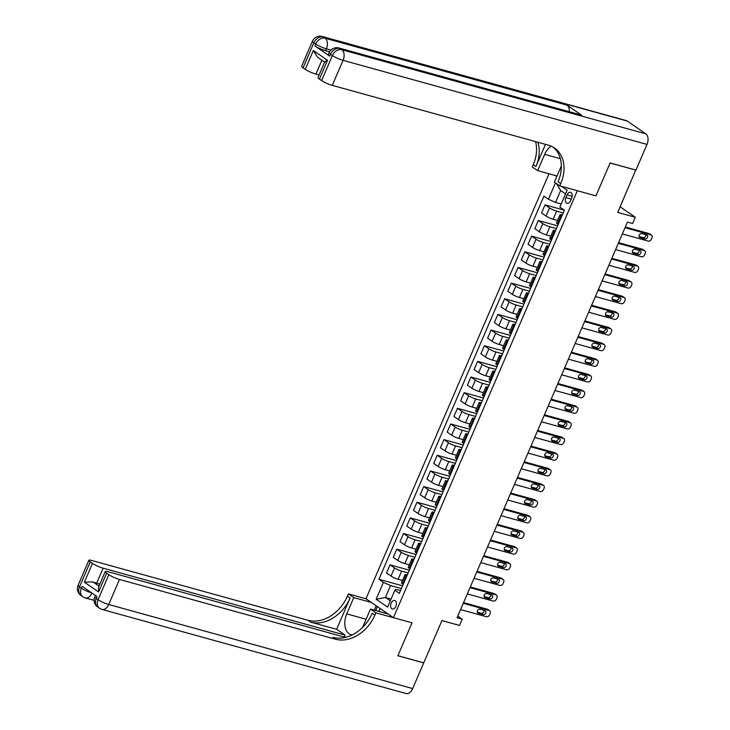 <?xml version="1.0" encoding="UTF-8"?>
<svg xmlns="http://www.w3.org/2000/svg" width="730" height="730" viewBox="0 0 730 730"><rect width="100%" height="100%" fill="white"/><g stroke="black" fill="none" stroke-linecap="round" stroke-linejoin="round"><path stroke-width="1.09" d="M395.897 606.384A4.426 2.792 -74.5 0 0 394.702 600.489A4.426 2.792 -74.5 0 0 391.152 603.117A4.426 2.792 -74.5 0 0 392.348 609.012A4.426 2.792 -74.5 0 0 395.897 606.384M548.996 173.786L365.976 598.764L348.402 593.901L347.425 596.154A34.556 26.198 -55.5 0 1 308.096 620.308L92.026 560.549A8.295 1.369 23.3 0 0 88.859 560.33A8.295 1.369 23.3 0 0 90.274 561.899L79.488 586.938L81.349 588.216L82.162 586.336L97.008 596.565L96.196 598.445L98.057 599.722L108.834 574.674L106.644 573.169L98.559 591.948L84.379 582.184L92.956 581.947L98.988 586.099M108.834 574.674A8.295 1.369 23.3 0 0 119.492 579.456L108.715 604.504L412.66 688.572L423.719 662.904L397.868 655.759L412.048 622.827L397.896 655.695L423.747 662.84L441.942 620.582L459.517 625.446L462.218 619.186L457.756 616.111M635.766 170.026L617.735 212.403L635.31 217.266L620.135 206.818M627.234 121.052L323.28 36.984A8.295 5.229 -74.5 0 0 322.259 36.5L626.212 120.569A8.295 5.229 105.5 0 1 627.234 121.052L645.794 133.836A8.295 5.229 105.5 0 1 647.017 144.412L635.958 170.081L610.116 162.936L595.936 195.859L610.088 162.991L635.93 170.145M635.31 217.266L632.609 223.526L627.444 222.093L457.044 617.753L462.218 619.186M567.073 194.855L565.887 197.611A4.289 2.701 -74.5 0 0 567.046 203.323A4.289 2.701 -74.5 0 0 570.486 200.777L571.672 198.022A4.289 2.701 -74.5 0 0 570.513 192.309A4.289 2.701 -74.5 0 0 567.073 194.855L572.156 196.261M374.901 615.071A34.556 26.198 -55.5 0 1 335.572 639.224L332.898 637.381A34.556 26.198 -55.5 0 0 372.227 613.227L374.901 615.071L375.868 612.817L412.048 622.827L393.443 617.68L365.976 598.764M393.443 617.68L577.32 190.713L595.936 195.859L559.746 185.849L560.722 183.604A34.556 26.198 124.5 0 0 554.471 147.989A34.556 26.198 124.5 0 0 548.349 145.151L332.278 85.383A8.295 1.369 -156.7 0 1 321.62 80.601L332.405 55.562L330.553 54.285L329.741 56.155A8.295 1.369 -156.7 0 1 328.327 54.595L329.139 52.715A8.295 1.369 23.3 0 0 330.553 54.285A8.295 6.287 124.5 0 1 339.988 48.481L341.841 49.759L645.794 133.836M555.238 175.51L556.771 176.56M565.558 193.897L560.658 190.53L555.539 202.42L548.431 199.235L543.941 196.142L378.934 579.282L402.586 585.825M548.431 199.235L555.466 182.901M561.562 186.351L567.146 190.201L559.864 207.101L564.363 210.194L399.356 593.335L394.857 590.251L387.584 607.15L376.151 599.275L383.423 582.376L378.934 579.282M394.857 590.251L396.025 589.347L400.533 590.588M406.692 576.308L405.944 575.797A5.53 0.912 -156.7 0 1 405.004 574.756A5.53 0.912 -156.7 0 1 407.112 574.893L407.276 574.939M413.426 560.658L412.687 560.147A5.53 0.912 -156.7 0 1 411.738 559.098A5.53 0.912 -156.7 0 1 413.846 559.244L414.019 559.289M420.17 545.009L419.421 544.498A5.53 0.912 -156.7 0 1 418.482 543.448A5.53 0.912 -156.7 0 1 420.589 543.595L420.754 543.64M426.913 529.35L426.165 528.839A5.53 0.912 -156.7 0 1 425.225 527.799A5.53 0.912 -156.7 0 1 427.333 527.945L427.497 527.991M433.647 513.701L432.908 513.19A5.53 0.912 -156.7 0 1 431.959 512.15A5.53 0.912 -156.7 0 1 434.067 512.287L434.24 512.332M440.391 498.052L439.642 497.541A5.53 0.912 -156.7 0 1 438.703 496.5A5.53 0.912 -156.7 0 1 440.81 496.637L440.975 496.683M447.134 482.402L446.386 481.891A5.53 0.912 -156.7 0 1 445.446 480.842A5.53 0.912 -156.7 0 1 447.554 480.988L447.718 481.033M453.868 466.753L453.129 466.242A5.53 0.912 -156.7 0 1 452.18 465.192A5.53 0.912 -156.7 0 1 454.297 465.338L454.462 465.384M460.612 451.094L459.863 450.583A5.53 0.912 -156.7 0 1 458.924 449.543A5.53 0.912 -156.7 0 1 461.031 449.689L461.196 449.735M467.355 435.445L466.607 434.934A5.53 0.912 -156.7 0 1 465.667 433.894A5.53 0.912 -156.7 0 1 467.775 434.031L467.939 434.076M474.089 419.796L473.35 419.285A5.53 0.912 -156.7 0 1 472.401 418.244A5.53 0.912 -156.7 0 1 474.518 418.381L474.683 418.427M480.833 404.146L480.084 403.635A5.53 0.912 -156.7 0 1 479.145 402.586A5.53 0.912 -156.7 0 1 481.252 402.732L481.426 402.777M487.576 388.497L486.828 387.986A5.53 0.912 -156.7 0 1 485.888 386.937A5.53 0.912 -156.7 0 1 487.996 387.082L488.16 387.128M494.31 372.848L493.571 372.327A5.53 0.912 -156.7 0 1 492.631 371.287A5.53 0.912 -156.7 0 1 494.739 371.433L494.904 371.479M501.054 357.189L500.315 356.678A5.53 0.912 -156.7 0 1 499.366 355.638A5.53 0.912 -156.7 0 1 501.473 355.775L501.647 355.829M507.797 341.54L507.049 341.029A5.53 0.912 -156.7 0 1 506.109 339.988A5.53 0.912 -156.7 0 1 508.217 340.125L508.381 340.171M514.531 325.89L513.792 325.379A5.53 0.912 -156.7 0 1 512.852 324.33A5.53 0.912 -156.7 0 1 514.96 324.476L515.125 324.522M521.275 310.241L520.536 309.73A5.53 0.912 -156.7 0 1 519.587 308.68A5.53 0.912 -156.7 0 1 521.695 308.827L521.868 308.872M528.018 294.591L527.27 294.071A5.53 0.912 -156.7 0 1 526.33 293.031A5.53 0.912 -156.7 0 1 528.438 293.177L528.602 293.223M534.752 278.933L534.013 278.422A5.53 0.912 -156.7 0 1 533.073 277.382A5.53 0.912 -156.7 0 1 535.181 277.519L535.345 277.573M541.496 263.284L540.757 262.773A5.53 0.912 -156.7 0 1 539.808 261.732A5.53 0.912 -156.7 0 1 541.915 261.869L542.089 261.915M548.239 247.634L547.491 247.123A5.53 0.912 -156.7 0 1 546.551 246.074A5.53 0.912 -156.7 0 1 548.659 246.22L548.823 246.266M554.973 231.985L554.234 231.474A5.53 0.912 -156.7 0 1 553.294 230.424A5.53 0.912 -156.7 0 1 555.402 230.571L555.567 230.616M561.717 216.335L560.978 215.815A5.53 0.912 -156.7 0 1 560.029 214.775A5.53 0.912 -156.7 0 1 562.136 214.921L562.31 214.967M391.079 599.029L385.413 597.459L390.304 600.827M561.206 203.989L555.539 202.42M563.177 212.941L556.643 211.134A5.53 0.912 -156.7 0 1 549.544 207.95L545.045 204.856L564.354 210.194M557.565 220.496L553.139 219.274A5.53 0.912 -156.7 0 1 546.04 216.089L541.541 212.996L545.045 204.856M556.433 228.59L549.909 226.784A5.53 0.912 -156.7 0 1 542.801 223.599L538.311 220.506L557.62 225.844M550.831 236.146L546.405 234.923A5.53 0.912 -156.7 0 1 539.297 231.738L534.807 228.645L538.311 220.506M549.699 244.24L543.166 242.433A5.53 0.912 -156.7 0 1 536.057 239.248L531.568 236.155L550.876 241.493M544.087 251.804L539.662 250.573A5.53 0.912 -156.7 0 1 532.553 247.388L528.064 244.295L531.568 236.155M542.956 259.898L536.422 258.091A5.53 0.912 -156.7 0 1 529.323 254.898L524.824 251.804L544.142 257.152M537.344 267.454L532.918 266.231A5.53 0.912 -156.7 0 1 525.819 263.037L521.32 259.944L524.824 251.804M536.212 275.548L529.688 273.741A5.53 0.912 -156.7 0 1 522.58 270.547L518.09 267.463L537.399 272.801M530.61 283.103L526.175 281.88A5.53 0.912 -156.7 0 1 519.076 278.687L514.586 275.593L518.09 267.463M529.478 291.197L522.945 289.39A5.53 0.912 -156.7 0 1 515.836 286.206L511.347 283.112L530.655 288.45M523.866 298.752L519.441 297.53A5.53 0.912 -156.7 0 1 512.332 294.345L507.843 291.252L511.347 283.112M522.735 306.846L516.201 305.04A5.53 0.912 -156.7 0 1 509.102 301.855L504.603 298.762L523.921 304.1M517.123 314.402L512.697 313.179A5.53 0.912 -156.7 0 1 505.589 309.995L501.099 306.901L504.603 298.762M515.991 322.496L509.467 320.689A5.53 0.912 -156.7 0 1 502.359 317.504L497.869 314.411L517.178 319.749M510.38 330.06L505.954 328.829A5.53 0.912 -156.7 0 1 498.855 325.644L494.365 322.55L497.869 314.411M509.257 338.154L502.724 336.348A5.53 0.912 -156.7 0 1 495.615 333.154L491.126 330.06L510.434 335.408M503.645 345.71L499.22 344.487A5.53 0.912 -156.7 0 1 492.111 341.293L487.622 338.2L491.126 330.06M502.514 353.804L495.98 351.997A5.53 0.912 -156.7 0 1 488.881 348.803L484.382 345.719L503.7 351.057M496.902 361.359L492.476 360.136A5.53 0.912 -156.7 0 1 485.368 356.943L480.878 353.849L484.382 345.719M495.77 369.453L489.246 367.646A5.53 0.912 -156.7 0 1 482.138 364.462L477.648 361.368L496.957 366.706M490.158 377.009L485.733 375.786A5.53 0.912 -156.7 0 1 478.634 372.601L474.135 369.508L477.648 361.368M489.036 385.102L482.503 383.296A5.53 0.912 -156.7 0 1 475.394 380.111L470.905 377.018L490.213 382.356M483.424 392.658L478.999 391.435A5.53 0.912 -156.7 0 1 471.89 388.25L467.401 385.157L470.905 377.018M482.293 400.752L475.759 398.945A5.53 0.912 -156.7 0 1 468.651 395.76L464.161 392.667L483.479 398.005M476.681 408.316L472.255 407.084A5.53 0.912 -156.7 0 1 465.147 403.9L460.657 400.806L464.161 392.667M475.549 416.41L469.016 414.603A5.53 0.912 -156.7 0 1 461.917 411.41L457.427 408.316L476.736 413.664M469.938 423.966L465.512 422.743A5.53 0.912 -156.7 0 1 458.413 419.549L453.914 416.456L457.427 408.316M468.815 432.06L462.282 430.253A5.53 0.912 -156.7 0 1 455.173 427.059L450.684 423.975L469.992 429.313M463.203 439.615L458.778 438.392A5.53 0.912 -156.7 0 1 451.669 435.199L447.18 432.105L450.684 423.975M462.072 447.709L455.538 445.902A5.53 0.912 -156.7 0 1 448.43 442.718L443.94 439.624L463.258 444.962M456.46 455.264L452.034 454.042A5.53 0.912 -156.7 0 1 444.926 450.857L440.436 447.764L443.94 439.624M455.328 463.358L448.795 461.552A5.53 0.912 -156.7 0 1 441.696 458.367L437.206 455.274L456.515 460.612M449.716 470.914L445.291 469.691A5.53 0.912 -156.7 0 1 438.192 466.507L433.693 463.413L437.206 455.274M448.594 479.008L442.061 477.201A5.53 0.912 -156.7 0 1 434.952 474.016L430.463 470.923L449.771 476.261M442.982 486.572L438.557 485.34A5.53 0.912 -156.7 0 1 431.448 482.156L426.959 479.062L430.463 470.923M441.851 494.666L435.317 492.859A5.53 0.912 -156.7 0 1 428.209 489.666L423.719 486.572L443.037 491.92M436.239 502.222L431.813 500.999A5.53 0.912 -156.7 0 1 424.705 497.805L420.215 494.712L423.719 486.572M435.107 510.316L428.574 508.509A5.53 0.912 -156.7 0 1 421.475 505.315L416.976 502.222L436.294 507.569M429.495 517.871L425.07 516.648A5.53 0.912 -156.7 0 1 417.971 513.455L413.472 510.361L416.976 502.222M428.373 525.965L421.84 524.158A5.53 0.912 -156.7 0 1 414.731 520.974L410.242 517.88L429.55 523.218M422.761 533.52L418.336 532.298A5.53 0.912 -156.7 0 1 411.227 529.113L406.738 526.02L410.242 517.88M421.63 541.614L415.096 539.808A5.53 0.912 -156.7 0 1 407.988 536.623L403.498 533.53L422.807 538.868M416.018 549.17L411.592 547.947A5.53 0.912 -156.7 0 1 404.484 544.762L399.994 541.669L403.498 533.53M414.886 557.264L408.353 555.457A5.53 0.912 -156.7 0 1 401.254 552.272L396.755 549.179L416.073 554.517M409.274 564.828L404.849 563.596A5.53 0.912 -156.7 0 1 397.75 560.412L393.251 557.318L396.755 549.179M408.143 572.922L401.619 571.115A5.53 0.912 -156.7 0 1 394.51 567.922L390.021 564.828L409.329 570.176M402.54 580.478L398.115 579.255A5.53 0.912 -156.7 0 1 391.006 576.061L386.517 572.968L390.021 564.828M401.409 588.572L390.532 585.56L385.413 597.459L376.151 599.275M558.213 224.466L557.474 223.955A5.53 0.912 -156.7 0 1 556.525 222.915L560.029 214.775M551.469 240.124L550.73 239.604A5.53 0.912 -156.7 0 1 549.79 238.564L553.294 230.424M544.735 255.774L543.987 255.263A5.53 0.912 -156.7 0 1 543.047 254.213L546.551 246.074M537.992 271.423L537.253 270.912A5.53 0.912 -156.7 0 1 536.304 269.872L539.808 261.732M531.248 287.072L530.509 286.562A5.53 0.912 -156.7 0 1 529.56 285.521L533.073 277.382M524.514 302.722L523.766 302.211A5.53 0.912 -156.7 0 1 522.826 301.171L526.33 293.031M517.771 318.38L517.023 317.86A5.53 0.912 -156.7 0 1 516.083 316.82L519.587 308.68M511.027 334.03L510.288 333.519A5.53 0.912 -156.7 0 1 509.339 332.469L512.852 324.33M504.293 349.679L503.545 349.168A5.53 0.912 -156.7 0 1 502.605 348.128L506.109 339.988M497.55 365.329L496.802 364.817A5.53 0.912 -156.7 0 1 495.862 363.777L499.366 355.638M490.806 380.978L490.067 380.467A5.53 0.912 -156.7 0 1 489.118 379.427L492.631 371.287M484.072 396.636L483.324 396.116A5.53 0.912 -156.7 0 1 482.384 395.076L485.888 386.937M477.329 412.286L476.58 411.775A5.53 0.912 -156.7 0 1 475.641 410.725L479.145 402.586M470.585 427.935L469.846 427.424A5.53 0.912 -156.7 0 1 468.897 426.384L472.401 418.244M463.851 443.584L463.103 443.073A5.53 0.912 -156.7 0 1 462.163 442.033L465.667 433.894M457.108 459.234L456.359 458.723A5.53 0.912 -156.7 0 1 455.42 457.683L458.924 449.543M450.364 474.892L449.625 474.372A5.53 0.912 -156.7 0 1 448.676 473.332L452.18 465.192M443.621 490.542L442.882 490.031A5.53 0.912 -156.7 0 1 441.942 488.981L445.446 480.842M436.887 506.191L436.138 505.68A5.53 0.912 -156.7 0 1 435.199 504.64L438.703 496.5M430.143 521.841L429.404 521.33A5.53 0.912 -156.7 0 1 428.455 520.289L431.959 512.15M423.4 537.49L422.661 536.979A5.53 0.912 -156.7 0 1 421.721 535.939L425.225 527.799M416.666 553.148L415.918 552.628A5.53 0.912 -156.7 0 1 414.978 551.588L418.482 543.448M409.922 568.798L409.183 568.287A5.53 0.912 -156.7 0 1 408.234 567.237L411.738 559.098M383.423 582.376L390.532 585.56M403.179 584.447L402.44 583.936A5.53 0.912 -156.7 0 1 401.5 582.896L405.004 574.756M560.658 190.53L556.488 183.604M625.035 227.678L650.932 234.841A2.765 2.099 124.5 0 1 651.425 235.069A2.765 2.099 124.5 0 1 651.927 237.925L651.379 239.175A2.765 2.099 124.5 0 1 648.24 241.101L622.343 233.947M651.425 235.069L649.563 233.792A2.765 2.099 -55.5 0 0 649.08 233.564L625.327 227.003M646.725 234.941A2.208 1.679 -55.5 0 1 647.118 235.124A2.208 1.679 -55.5 0 1 647.391 237.651A2.208 1.679 -55.5 0 1 645.001 238.947L640.037 237.579A2.208 1.679 -55.5 0 1 639.644 237.396A2.208 1.679 -55.5 0 1 639.37 234.859A2.208 1.679 -55.5 0 1 641.761 233.573L646.725 234.941M645.822 234.695A2.208 1.679 -55.5 0 1 645.156 236.912A2.208 1.679 -55.5 0 1 643.148 237.67L639.088 236.547M618.301 243.336L644.188 250.499A2.765 2.099 124.5 0 1 644.681 250.718A2.765 2.099 124.5 0 1 645.183 253.575L644.645 254.825A2.765 2.099 124.5 0 1 641.497 256.759L615.6 249.596M644.681 250.718L642.829 249.441A2.765 2.099 -55.5 0 0 642.336 249.222L618.593 242.652M639.982 250.591A2.208 1.679 -55.5 0 1 640.374 250.773A2.208 1.679 -55.5 0 1 640.657 253.31A2.208 1.679 -55.5 0 1 638.257 254.597L633.293 253.228A2.208 1.679 -55.5 0 1 632.91 253.045A2.208 1.679 -55.5 0 1 632.627 250.518A2.208 1.679 -55.5 0 1 635.027 249.222L639.982 250.591M639.078 250.344A2.208 1.679 -55.5 0 1 638.421 252.562A2.208 1.679 -55.5 0 1 636.405 253.319L632.344 252.197M611.558 258.986L637.454 266.149A2.765 2.099 124.5 0 1 637.938 266.377A2.765 2.099 124.5 0 1 638.44 269.224L637.901 270.474A2.765 2.099 124.5 0 1 634.753 272.409L608.856 265.245M637.938 266.377L636.086 265.099A2.765 2.099 -55.5 0 0 635.593 264.871L611.849 258.301M633.248 266.24A2.208 1.679 -55.5 0 1 633.64 266.423A2.208 1.679 -55.5 0 1 633.914 268.959A2.208 1.679 -55.5 0 1 631.523 270.255L626.559 268.877A2.208 1.679 -55.5 0 1 626.167 268.695A2.208 1.679 -55.5 0 1 625.893 266.167A2.208 1.679 -55.5 0 1 628.284 264.871L633.248 266.24M632.335 265.994A2.208 1.679 -55.5 0 1 631.678 268.211A2.208 1.679 -55.5 0 1 629.661 268.978L625.61 267.855M604.814 274.635L630.711 281.798A2.765 2.099 124.5 0 1 631.204 282.026A2.765 2.099 124.5 0 1 631.705 284.873L631.158 286.123A2.765 2.099 124.5 0 1 628.019 288.058L602.122 280.895M631.204 282.026L629.342 280.749A2.765 2.099 -55.5 0 0 628.858 280.521L605.106 273.951M626.504 281.899A2.208 1.679 -55.5 0 1 626.897 282.081A2.208 1.679 -55.5 0 1 627.17 284.609A2.208 1.679 -55.5 0 1 624.78 285.904L619.816 284.527A2.208 1.679 -55.5 0 1 619.423 284.344A2.208 1.679 -55.5 0 1 619.149 281.816A2.208 1.679 -55.5 0 1 621.54 280.521L626.504 281.899M625.601 281.643A2.208 1.679 -55.5 0 1 624.935 283.861A2.208 1.679 -55.5 0 1 622.927 284.627L618.867 283.505M598.08 290.284L623.967 297.448A2.765 2.099 124.5 0 1 624.46 297.676A2.765 2.099 124.5 0 1 624.962 300.523L624.424 301.782A2.765 2.099 124.5 0 1 621.276 303.707L595.379 296.544M624.46 297.676L622.608 296.398A2.765 2.099 -55.5 0 0 622.115 296.17L598.372 289.6M619.761 297.548A2.208 1.679 -55.5 0 1 620.153 297.73A2.208 1.679 -55.5 0 1 620.436 300.258A2.208 1.679 -55.5 0 1 618.036 301.554L613.072 300.185A2.208 1.679 -55.5 0 1 612.689 300.003A2.208 1.679 -55.5 0 1 612.406 297.466A2.208 1.679 -55.5 0 1 614.806 296.17L619.761 297.548M618.858 297.293A2.208 1.679 -55.5 0 1 618.191 299.519A2.208 1.679 -55.5 0 1 616.184 300.276L612.123 299.154M382.328 612.388L387.338 613.775M329.577 51.83L325.553 50.717A8.295 1.369 -156.7 0 1 314.895 45.935L329.741 56.155M551.25 146.182A15.549 9.809 -74.5 0 0 544.671 154.368L537.663 170.647L532.279 166.942L533.247 164.688A34.556 26.198 124.5 0 0 535.546 141.611M559.746 185.849L554.362 182.144L561.343 165.938M545.474 144.348L535.92 166.522A34.556 26.198 124.5 0 0 537.864 142.25M324.658 62.096L317.559 57.214L313.334 50.543L327.524 60.307L319.43 79.096L321.62 80.601M319.43 79.096A8.295 1.369 -156.7 0 1 318.015 77.526L324.74 61.913M581.91 115.395L339.988 48.481A8.295 5.229 -74.5 0 0 338.966 47.998L580.888 114.92A8.295 5.229 105.5 0 1 581.91 115.395L567.064 105.175A8.295 5.229 105.5 0 1 569.29 111.708M557.017 175.994L537.663 170.647M319.11 74.998L315.907 74.113A8.295 1.369 -156.7 0 1 305.249 69.332L313.334 50.543M314.895 45.935L315.698 44.056L313.845 42.778L303.06 67.817L305.249 69.332M303.06 67.817A8.295 1.369 -156.7 0 1 301.645 66.257L312.431 41.218A8.295 1.369 23.3 0 0 313.845 42.778A8.295 6.287 124.5 0 1 323.28 36.984L325.142 38.261L567.064 105.175M560.722 183.604L558.048 181.761A34.556 26.198 124.5 0 0 553.094 147.122M327.524 60.307C325.078 61.247 324.284 61.904 325.142 62.269M371.351 602.469L353.776 597.605L346.768 613.884A15.549 9.809 -74.5 0 0 350.975 634.625A15.549 9.809 -74.5 0 0 352.298 634.845M362.409 627.554A15.549 9.809 -74.5 0 0 363.476 625.391L370.484 609.112L375.868 612.817M353.776 597.605L348.402 593.901M336.621 629.296L350.099 597.998A34.556 26.198 -55.5 0 1 310.77 622.152L336.621 629.296L345.044 635.1L344.213 637.044M84.379 582.184L92.464 563.405L90.274 561.899M92.464 563.405A8.295 1.369 23.3 0 0 103.122 568.186L96.652 583.215A8.295 1.369 -156.7 0 1 92.956 581.947M345.044 635.1L103.122 568.186M412.66 688.572A8.295 5.229 105.5 0 1 405.999 693.5L102.045 609.431A8.295 5.229 -74.5 0 0 108.715 604.504A8.295 1.369 -156.7 0 1 98.057 599.722A8.295 6.287 -55.5 0 0 99.554 608.263A8.295 8.295 0 0 0 102.045 609.431M388.059 613.976L370.484 609.112M345.454 637.381L108.396 571.818A8.295 1.369 23.3 0 0 105.229 571.608A8.295 1.369 23.3 0 0 106.644 573.169M335.572 639.224L119.492 579.456M99.855 584.1L96.652 583.215M105.229 571.608L98.513 587.221L98.559 591.948M374.289 610.161L376.178 605.79M377.364 606.603L375.667 610.545M380.038 608.446L378.77 611.402M591.337 305.934L617.233 313.097A2.765 2.099 124.5 0 1 617.717 313.325A2.765 2.099 124.5 0 1 618.219 316.181L617.68 317.431A2.765 2.099 124.5 0 1 614.532 319.357L588.635 312.203M617.717 313.325L615.864 312.048A2.765 2.099 -55.5 0 0 615.372 311.82L591.629 305.259M613.027 313.197A2.208 1.679 -55.5 0 1 613.419 313.38A2.208 1.679 -55.5 0 1 613.693 315.907A2.208 1.679 -55.5 0 1 611.302 317.203L606.338 315.834A2.208 1.679 -55.5 0 1 605.946 315.652A2.208 1.679 -55.5 0 1 605.672 313.115A2.208 1.679 -55.5 0 1 608.063 311.829L613.027 313.197M612.114 312.951A2.208 1.679 -55.5 0 1 611.457 315.168A2.208 1.679 -55.5 0 1 609.44 315.926L605.389 314.803M584.593 321.592L610.49 328.755A2.765 2.099 124.5 0 1 610.983 328.974A2.765 2.099 124.5 0 1 611.475 331.831L610.937 333.081A2.765 2.099 124.5 0 1 607.798 335.015L581.901 327.852M610.983 328.974L609.121 327.697A2.765 2.099 -55.5 0 0 608.637 327.478L584.885 320.908M606.283 328.847A2.208 1.679 -55.5 0 1 606.676 329.029A2.208 1.679 -55.5 0 1 606.949 331.566A2.208 1.679 -55.5 0 1 604.559 332.853L599.595 331.484A2.208 1.679 -55.5 0 1 599.202 331.301A2.208 1.679 -55.5 0 1 598.928 328.774A2.208 1.679 -55.5 0 1 601.319 327.478L606.283 328.847M605.38 328.6A2.208 1.679 -55.5 0 1 604.714 330.818A2.208 1.679 -55.5 0 1 602.697 331.575L598.646 330.453M577.85 337.242L603.746 344.405A2.765 2.099 124.5 0 1 604.239 344.633A2.765 2.099 124.5 0 1 604.741 347.48L604.203 348.73A2.765 2.099 124.5 0 1 601.055 350.665L575.158 343.501M604.239 344.633L602.387 343.355A2.765 2.099 -55.5 0 0 601.894 343.127L578.151 336.557M599.54 344.496A2.208 1.679 -55.5 0 1 599.932 344.679A2.208 1.679 -55.5 0 1 600.206 347.215A2.208 1.679 -55.5 0 1 597.815 348.511L592.851 347.133A2.208 1.679 -55.5 0 1 592.459 346.951A2.208 1.679 -55.5 0 1 592.185 344.423A2.208 1.679 -55.5 0 1 594.576 343.127L599.54 344.496M598.636 344.25A2.208 1.679 -55.5 0 1 597.97 346.467A2.208 1.679 -55.5 0 1 595.963 347.234L591.902 346.111M571.115 352.891L597.012 360.054A2.765 2.099 124.5 0 1 597.496 360.282A2.765 2.099 124.5 0 1 597.998 363.129L597.459 364.38A2.765 2.099 124.5 0 1 594.311 366.314L568.414 359.151M597.496 360.282L595.644 359.005A2.765 2.099 -55.5 0 0 595.151 358.777L571.408 352.207M592.806 360.155A2.208 1.679 -55.5 0 1 593.198 360.337A2.208 1.679 -55.5 0 1 593.472 362.865A2.208 1.679 -55.5 0 1 591.081 364.16L586.117 362.783A2.208 1.679 -55.5 0 1 585.725 362.6A2.208 1.679 -55.5 0 1 585.451 360.072A2.208 1.679 -55.5 0 1 587.842 358.777L592.806 360.155M591.893 359.899A2.208 1.679 -55.5 0 1 591.236 362.116A2.208 1.679 -55.5 0 1 589.22 362.883L585.168 361.761M564.372 368.541L590.269 375.704A2.765 2.099 124.5 0 1 590.762 375.932A2.765 2.099 124.5 0 1 591.254 378.779L590.716 380.038A2.765 2.099 124.5 0 1 587.577 381.963L561.68 374.8M590.762 375.932L588.9 374.654A2.765 2.099 -55.5 0 0 588.417 374.426L564.664 367.856M586.062 375.804A2.208 1.679 -55.5 0 1 586.455 375.987A2.208 1.679 -55.5 0 1 586.728 378.514A2.208 1.679 -55.5 0 1 584.338 379.81L579.374 378.441A2.208 1.679 -55.5 0 1 578.981 378.259A2.208 1.679 -55.5 0 1 578.707 375.722A2.208 1.679 -55.5 0 1 581.098 374.426L586.062 375.804M585.159 375.548A2.208 1.679 -55.5 0 1 584.493 377.775A2.208 1.679 -55.5 0 1 582.476 378.532L578.425 377.41M557.629 384.19L583.525 391.353A2.765 2.099 124.5 0 1 584.018 391.581A2.765 2.099 124.5 0 1 584.52 394.428L583.982 395.687A2.765 2.099 124.5 0 1 580.834 397.613L554.937 390.459M584.018 391.581L582.166 390.304A2.765 2.099 -55.5 0 0 581.673 390.076L557.93 383.515M579.319 391.453A2.208 1.679 -55.5 0 1 579.711 391.636A2.208 1.679 -55.5 0 1 579.985 394.163A2.208 1.679 -55.5 0 1 577.594 395.459L572.63 394.09A2.208 1.679 -55.5 0 1 572.238 393.908A2.208 1.679 -55.5 0 1 571.964 391.371A2.208 1.679 -55.5 0 1 574.355 390.085L579.319 391.453M578.415 391.207A2.208 1.679 -55.5 0 1 577.749 393.424A2.208 1.679 -55.5 0 1 575.742 394.182L571.681 393.059M550.894 399.848L576.791 407.012A2.765 2.099 124.5 0 1 577.275 407.23A2.765 2.099 124.5 0 1 577.777 410.087L577.238 411.337A2.765 2.099 124.5 0 1 574.09 413.271L548.193 406.108M577.275 407.23L575.423 405.953A2.765 2.099 -55.5 0 0 574.93 405.734L551.186 399.164M572.585 407.103A2.208 1.679 -55.5 0 1 572.977 407.285A2.208 1.679 -55.5 0 1 573.251 409.822A2.208 1.679 -55.5 0 1 570.851 411.109L565.896 409.74A2.208 1.679 -55.5 0 1 565.504 409.557A2.208 1.679 -55.5 0 1 565.23 407.03A2.208 1.679 -55.5 0 1 567.621 405.734L572.585 407.103M571.672 406.856A2.208 1.679 -55.5 0 1 571.015 409.074A2.208 1.679 -55.5 0 1 568.998 409.831L564.947 408.709M544.151 415.498L570.048 422.661A2.765 2.099 124.5 0 1 570.541 422.889A2.765 2.099 124.5 0 1 571.033 425.736L570.495 426.986A2.765 2.099 124.5 0 1 567.347 428.921L541.459 421.757M570.541 422.889L568.679 421.612A2.765 2.099 -55.5 0 0 568.195 421.383L544.443 414.813M565.841 422.752A2.208 1.679 -55.5 0 1 566.234 422.935A2.208 1.679 -55.5 0 1 566.507 425.471A2.208 1.679 -55.5 0 1 564.117 426.767L559.153 425.389A2.208 1.679 -55.5 0 1 558.76 425.207A2.208 1.679 -55.5 0 1 558.486 422.679A2.208 1.679 -55.5 0 1 560.877 421.383L565.841 422.752M564.938 422.506A2.208 1.679 -55.5 0 1 564.272 424.723A2.208 1.679 -55.5 0 1 562.255 425.49L558.204 424.367M537.408 431.147L563.305 438.31A2.765 2.099 124.5 0 1 563.797 438.538A2.765 2.099 124.5 0 1 564.299 441.385L563.761 442.635A2.765 2.099 124.5 0 1 560.613 444.57L534.716 437.407M563.797 438.538L561.945 437.261A2.765 2.099 -55.5 0 0 561.452 437.033L537.709 430.463M559.098 438.411A2.208 1.679 -55.5 0 1 559.49 438.593A2.208 1.679 -55.5 0 1 559.764 441.121A2.208 1.679 -55.5 0 1 557.373 442.416L552.409 441.039A2.208 1.679 -55.5 0 1 552.017 440.856A2.208 1.679 -55.5 0 1 551.743 438.329A2.208 1.679 -55.5 0 1 554.134 437.033L559.098 438.411M558.195 438.155A2.208 1.679 -55.5 0 1 557.528 440.373A2.208 1.679 -55.5 0 1 555.521 441.139L551.46 440.017M530.673 446.796L556.57 453.96A2.765 2.099 124.5 0 1 557.054 454.188A2.765 2.099 124.5 0 1 557.556 457.035L557.017 458.294A2.765 2.099 124.5 0 1 553.869 460.219L527.972 453.056M557.054 454.188L555.202 452.91A2.765 2.099 -55.5 0 0 554.709 452.682L530.966 446.112M552.364 454.06A2.208 1.679 -55.5 0 1 552.747 454.243A2.208 1.679 -55.5 0 1 553.03 456.77A2.208 1.679 -55.5 0 1 550.63 458.066L545.675 456.697A2.208 1.679 -55.5 0 1 545.283 456.515A2.208 1.679 -55.5 0 1 545 453.978A2.208 1.679 -55.5 0 1 547.4 452.682L552.364 454.06M551.451 453.804A2.208 1.679 -55.5 0 1 550.794 456.031A2.208 1.679 -55.5 0 1 548.777 456.788L544.726 455.666M523.93 462.446L549.827 469.609A2.765 2.099 124.5 0 1 550.32 469.837A2.765 2.099 124.5 0 1 550.812 472.684L550.274 473.943A2.765 2.099 124.5 0 1 547.126 475.869L521.238 468.715M550.32 469.837L548.458 468.56A2.765 2.099 -55.5 0 0 547.974 468.332L524.222 461.771M545.62 469.709A2.208 1.679 -55.5 0 1 546.013 469.892A2.208 1.679 -55.5 0 1 546.286 472.42A2.208 1.679 -55.5 0 1 543.896 473.715L538.932 472.346A2.208 1.679 -55.5 0 1 538.539 472.164A2.208 1.679 -55.5 0 1 538.265 469.627A2.208 1.679 -55.5 0 1 540.656 468.341L545.62 469.709M544.717 469.463A2.208 1.679 -55.5 0 1 544.051 471.68A2.208 1.679 -55.5 0 1 542.034 472.438L537.983 471.315M517.187 478.104L543.083 485.267A2.765 2.099 124.5 0 1 543.576 485.486A2.765 2.099 124.5 0 1 544.078 488.343L543.54 489.593A2.765 2.099 124.5 0 1 540.392 491.527L514.495 484.364M543.576 485.486L541.715 484.209A2.765 2.099 -55.5 0 0 541.231 483.99L517.488 477.42M538.877 485.359A2.208 1.679 -55.5 0 1 539.269 485.541A2.208 1.679 -55.5 0 1 539.543 488.078A2.208 1.679 -55.5 0 1 537.152 489.365L532.188 487.996A2.208 1.679 -55.5 0 1 531.796 487.813A2.208 1.679 -55.5 0 1 531.522 485.286A2.208 1.679 -55.5 0 1 533.913 483.99L538.877 485.359M537.973 485.112A2.208 1.679 -55.5 0 1 537.307 487.33A2.208 1.679 -55.5 0 1 535.3 488.087L531.239 486.965M510.452 493.754L536.349 500.917A2.765 2.099 124.5 0 1 536.833 501.145A2.765 2.099 124.5 0 1 537.335 503.992L536.796 505.242A2.765 2.099 124.5 0 1 533.648 507.177L507.752 500.014M536.833 501.145L534.981 499.867A2.765 2.099 -55.5 0 0 534.488 499.639L510.745 493.069M532.143 501.008A2.208 1.679 -55.5 0 1 532.526 501.191A2.208 1.679 -55.5 0 1 532.809 503.727A2.208 1.679 -55.5 0 1 530.409 505.023L525.454 503.645A2.208 1.679 -55.5 0 1 525.062 503.463A2.208 1.679 -55.5 0 1 524.779 500.935A2.208 1.679 -55.5 0 1 527.179 499.639L532.143 501.008M531.23 500.762A2.208 1.679 -55.5 0 1 530.573 502.979A2.208 1.679 -55.5 0 1 528.557 503.736L524.496 502.623M503.709 509.403L529.606 516.566A2.765 2.099 124.5 0 1 530.099 516.794A2.765 2.099 124.5 0 1 530.591 519.641L530.053 520.892A2.765 2.099 124.5 0 1 526.905 522.826L501.017 515.663M530.099 516.794L528.237 515.517A2.765 2.099 -55.5 0 0 527.744 515.289L504.001 508.719M525.399 516.667A2.208 1.679 -55.5 0 1 525.792 516.849A2.208 1.679 -55.5 0 1 526.065 519.377A2.208 1.679 -55.5 0 1 523.675 520.673L518.711 519.295A2.208 1.679 -55.5 0 1 518.318 519.112A2.208 1.679 -55.5 0 1 518.044 516.585A2.208 1.679 -55.5 0 1 520.435 515.289L525.399 516.667M524.496 516.411A2.208 1.679 -55.5 0 1 523.83 518.629A2.208 1.679 -55.5 0 1 521.813 519.395L517.762 518.273M496.966 525.053L522.862 532.216A2.765 2.099 124.5 0 1 523.355 532.444A2.765 2.099 124.5 0 1 523.857 535.291L523.319 536.55A2.765 2.099 124.5 0 1 520.171 538.475L494.274 531.312M523.355 532.444L521.494 531.166A2.765 2.099 -55.5 0 0 521.01 530.938L497.267 524.368M518.656 532.316A2.208 1.679 -55.5 0 1 519.048 532.498A2.208 1.679 -55.5 0 1 519.322 535.026A2.208 1.679 -55.5 0 1 516.931 536.322L511.967 534.953A2.208 1.679 -55.5 0 1 511.575 534.771A2.208 1.679 -55.5 0 1 511.301 532.234A2.208 1.679 -55.5 0 1 513.692 530.938L518.656 532.316M517.752 532.061A2.208 1.679 -55.5 0 1 517.086 534.287A2.208 1.679 -55.5 0 1 515.079 535.044L511.018 533.922M490.231 540.702L516.128 547.865A2.765 2.099 124.5 0 1 516.612 548.093A2.765 2.099 124.5 0 1 517.114 550.94L516.575 552.199A2.765 2.099 124.5 0 1 513.427 554.125L487.53 546.971M516.612 548.093L514.76 546.816A2.765 2.099 -55.5 0 0 514.267 546.587L490.523 540.027M511.912 547.965A2.208 1.679 -55.5 0 1 512.305 548.148A2.208 1.679 -55.5 0 1 512.588 550.676A2.208 1.679 -55.5 0 1 510.188 551.971L505.233 550.602A2.208 1.679 -55.5 0 1 504.841 550.42A2.208 1.679 -55.5 0 1 504.558 547.883A2.208 1.679 -55.5 0 1 506.958 546.597L511.912 547.965M511.009 547.719A2.208 1.679 -55.5 0 1 510.352 549.936A2.208 1.679 -55.5 0 1 508.336 550.694L504.275 549.571M483.488 556.36L509.385 563.523A2.765 2.099 124.5 0 1 509.868 563.742A2.765 2.099 124.5 0 1 510.37 566.599L509.832 567.849A2.765 2.099 124.5 0 1 506.684 569.783L480.787 562.62M509.868 563.742L508.016 562.465A2.765 2.099 -55.5 0 0 507.523 562.246L483.78 555.676M505.178 563.615A2.208 1.679 -55.5 0 1 505.571 563.797A2.208 1.679 -55.5 0 1 505.844 566.334A2.208 1.679 -55.5 0 1 503.454 567.621L498.49 566.252A2.208 1.679 -55.5 0 1 498.097 566.069A2.208 1.679 -55.5 0 1 497.823 563.542A2.208 1.679 -55.5 0 1 500.214 562.246L505.178 563.615M504.266 563.368A2.208 1.679 -55.5 0 1 503.609 565.586A2.208 1.679 -55.5 0 1 501.592 566.343L497.541 565.221M476.745 572.01L502.642 579.173A2.765 2.099 124.5 0 1 503.134 579.401A2.765 2.099 124.5 0 1 503.636 582.248L503.089 583.498A2.765 2.099 124.5 0 1 499.95 585.433L474.053 578.269M503.134 579.401L501.273 578.123A2.765 2.099 -55.5 0 0 500.789 577.895L477.037 571.325M498.435 579.264A2.208 1.679 -55.5 0 1 498.827 579.447A2.208 1.679 -55.5 0 1 499.101 581.983A2.208 1.679 -55.5 0 1 496.71 583.279L491.746 581.901A2.208 1.679 -55.5 0 1 491.354 581.719A2.208 1.679 -55.5 0 1 491.08 579.191A2.208 1.679 -55.5 0 1 493.471 577.895L498.435 579.264M497.531 579.018A2.208 1.679 -55.5 0 1 496.865 581.235A2.208 1.679 -55.5 0 1 494.858 581.992L490.797 580.879M470.011 587.659L495.898 594.822A2.765 2.099 124.5 0 1 496.391 595.05A2.765 2.099 124.5 0 1 496.893 597.897L496.354 599.148A2.765 2.099 124.5 0 1 493.206 601.082L467.31 593.919M496.391 595.05L494.538 593.773A2.765 2.099 -55.5 0 0 494.046 593.545L470.302 586.975M491.692 594.923A2.208 1.679 -55.5 0 1 492.084 595.105A2.208 1.679 -55.5 0 1 492.367 597.633A2.208 1.679 -55.5 0 1 489.967 598.928L485.003 597.551A2.208 1.679 -55.5 0 1 484.62 597.368A2.208 1.679 -55.5 0 1 484.337 594.841A2.208 1.679 -55.5 0 1 486.737 593.545L491.692 594.923M490.788 594.667A2.208 1.679 -55.5 0 1 490.131 596.885A2.208 1.679 -55.5 0 1 488.114 597.651L484.054 596.529M463.267 603.308L489.164 610.472A2.765 2.099 124.5 0 1 489.648 610.7A2.765 2.099 124.5 0 1 490.149 613.547L489.611 614.797A2.765 2.099 124.5 0 1 486.463 616.731L460.566 609.568M489.648 610.7L487.795 609.422A2.765 2.099 -55.5 0 0 487.302 609.194L463.559 602.624M484.957 610.572A2.208 1.679 -55.5 0 1 485.35 610.755A2.208 1.679 -55.5 0 1 485.623 613.282A2.208 1.679 -55.5 0 1 483.233 614.578L478.269 613.209A2.208 1.679 -55.5 0 1 477.876 613.027A2.208 1.679 -55.5 0 1 477.602 610.49A2.208 1.679 -55.5 0 1 479.993 609.194L484.957 610.572M484.045 610.317A2.208 1.679 -55.5 0 1 483.388 612.543A2.208 1.679 -55.5 0 1 481.371 613.3L477.32 612.178M553.139 219.274L556.643 211.134M546.405 234.923L549.909 226.784M539.662 250.573L543.166 242.433M532.918 266.231L536.422 258.091M526.175 281.88L529.688 273.741M519.441 297.53L522.945 289.39M512.697 313.179L516.201 305.04M505.954 328.829L509.467 320.689M499.22 344.487L502.724 336.348M492.476 360.136L495.98 351.997M485.733 375.786L489.246 367.646M478.999 391.435L482.503 383.296M472.255 407.084L475.759 398.945M465.512 422.743L469.016 414.603M458.778 438.392L462.282 430.253M452.034 454.042L455.538 445.902M445.291 469.691L448.795 461.552M438.557 485.34L442.061 477.201M431.813 500.999L435.317 492.859M425.07 516.648L428.574 508.509M418.336 532.298L421.84 524.158M411.592 547.947L415.096 539.808M404.849 563.596L408.353 555.457M398.115 579.255L401.619 571.115M546.04 216.089L549.544 207.95M557.474 223.955L560.978 215.815M550.73 239.604L554.234 231.474M539.297 231.738L542.801 223.599M543.987 255.263L547.491 247.123M532.553 247.388L536.057 239.248M537.253 270.912L540.757 262.773M525.819 263.037L529.323 254.898M530.509 286.562L534.013 278.422M519.076 278.687L522.58 270.547M523.766 302.211L527.27 294.071M512.332 294.345L515.836 286.206M517.023 317.86L520.536 309.73M505.589 309.995L509.102 301.855M510.288 333.519L513.792 325.379M498.855 325.644L502.359 317.504M503.545 349.168L507.049 341.029M492.111 341.293L495.615 333.154M496.802 364.817L500.315 356.678M485.368 356.943L488.881 348.803M490.067 380.467L493.571 372.327M478.634 372.601L482.138 364.462M483.324 396.116L486.828 387.986M471.89 388.25L475.394 380.111M476.58 411.775L480.084 403.635M465.147 403.9L468.651 395.76M469.846 427.424L473.35 419.285M458.413 419.549L461.917 411.41M463.103 443.073L466.607 434.934M451.669 435.199L455.173 427.059M456.359 458.723L459.863 450.583M444.926 450.857L448.43 442.718M449.625 474.372L453.129 466.242M438.192 466.507L441.696 458.367M442.882 490.031L446.386 481.891M431.448 482.156L434.952 474.016M436.138 505.68L439.642 497.541M424.705 497.805L428.209 489.666M429.404 521.33L432.908 513.19M417.971 513.455L421.475 505.315M422.661 536.979L426.165 528.839M411.227 529.113L414.731 520.974M415.918 552.628L419.421 544.498M404.484 544.762L407.988 536.623M409.183 568.287L412.687 560.147M397.75 560.412L401.254 552.272M402.44 583.936L405.944 575.797M391.006 576.061L394.51 567.922M571.216 199.089L565.887 197.611M649.08 233.564L650.932 234.841M645.001 238.947L643.148 237.67M640.037 237.579L639.334 237.095M642.336 249.222L644.188 250.499M638.257 254.597L636.405 253.319M633.293 253.228L632.6 252.744M635.593 264.871L637.454 266.149M631.523 270.255L629.661 268.978M626.559 268.877L625.856 268.394M628.858 280.521L630.711 281.798M624.78 285.904L622.927 284.627M619.816 284.527L619.113 284.043M622.115 296.17L623.967 297.448M618.036 301.554L616.184 300.276M613.072 300.185L612.379 299.702M535.92 166.522L533.247 164.688M647.017 144.412L343.063 60.344L332.278 85.383M330.918 50.096L326.356 48.837L325.553 50.717M321.903 60.198L315.907 74.113M343.063 60.344A8.295 5.229 -74.5 0 0 341.841 49.759A8.295 6.287 -55.5 0 0 332.405 55.562A8.295 1.369 23.3 0 0 343.063 60.344M326.356 48.837A8.295 5.229 -74.5 0 0 325.142 38.261A8.295 6.287 -55.5 0 0 315.698 44.056A8.295 1.369 23.3 0 0 326.356 48.837M560.357 158.702L544.671 154.368M350.099 597.998L347.425 596.154M310.77 622.152L308.096 620.308M91.706 592.915A8.295 1.369 -156.7 0 1 81.349 588.216A8.295 6.287 -55.5 0 0 82.846 596.766A8.295 8.295 0 0 0 85.337 597.925A8.295 5.229 -74.5 0 0 91.962 593.089M78.073 585.378A8.295 8.295 0 0 0 80.993 595.488A8.295 6.287 124.5 0 1 79.488 586.938A8.295 1.369 -156.7 0 1 78.073 585.378L88.859 560.33M94.781 596.875A8.295 8.295 0 0 0 97.692 606.986A8.295 6.287 124.5 0 1 96.196 598.445A8.295 1.369 -156.7 0 1 94.781 596.875L95.393 595.452M366.122 619.241L346.768 613.884M615.372 311.82L617.233 313.097M611.302 317.203L609.44 315.926M606.338 315.834L605.635 315.351M608.637 327.478L610.49 328.755M604.559 332.853L602.697 331.575M599.595 331.484L598.892 331M601.894 343.127L603.746 344.405M597.815 348.511L595.963 347.234M592.851 347.133L592.158 346.65M595.151 358.777L597.012 360.054M591.081 364.16L589.22 362.883M586.117 362.783L585.414 362.299M588.417 374.426L590.269 375.704M584.338 379.81L582.476 378.532M579.374 378.441L578.671 377.957M581.673 390.076L583.525 391.353M577.594 395.459L575.742 394.182M572.63 394.09L571.937 393.607M574.93 405.734L576.791 407.012M570.851 411.109L568.998 409.831M565.896 409.74L565.193 409.256M568.195 421.383L570.048 422.661M564.117 426.767L562.255 425.49M559.153 425.389L558.45 424.906M561.452 437.033L563.305 438.31M557.373 442.416L555.521 441.139M552.409 441.039L551.707 440.555M554.709 452.682L556.57 453.96M550.63 458.066L548.777 456.788M545.675 456.697L544.972 456.213M547.974 468.332L549.827 469.609M543.896 473.715L542.034 472.438M538.932 472.346L538.229 471.863M541.231 483.99L543.083 485.267M537.152 489.365L535.3 488.087M532.188 487.996L531.486 487.512M534.488 499.639L536.349 500.917M530.409 505.023L528.557 503.736M525.454 503.645L524.751 503.162M527.744 515.289L529.606 516.566M523.675 520.673L521.813 519.395M518.711 519.295L518.008 518.811M521.01 530.938L522.862 532.216M516.931 536.322L515.079 535.044M511.967 534.953L511.265 534.47M514.267 546.587L516.128 547.865M510.188 551.971L508.336 550.694M505.233 550.602L504.53 550.119M507.523 562.246L509.385 563.523M503.454 567.621L501.592 566.343M498.49 566.252L497.787 565.768M500.789 577.895L502.642 579.173M496.71 583.279L494.858 581.992M491.746 581.901L491.044 581.418M494.046 593.545L495.898 594.822M489.967 598.928L488.114 597.651M485.003 597.551L484.309 597.067M487.302 609.194L489.164 610.472M483.233 614.578L481.371 613.3M478.269 613.209L477.566 612.726M338.966 47.998A8.295 8.295 0 0 0 329.139 52.715M322.259 36.5A8.295 8.295 0 0 0 312.431 41.218M94.106 600.352L85.337 597.925M82.846 596.766L80.993 595.488M99.554 608.263L97.692 606.986"/></g></svg>
